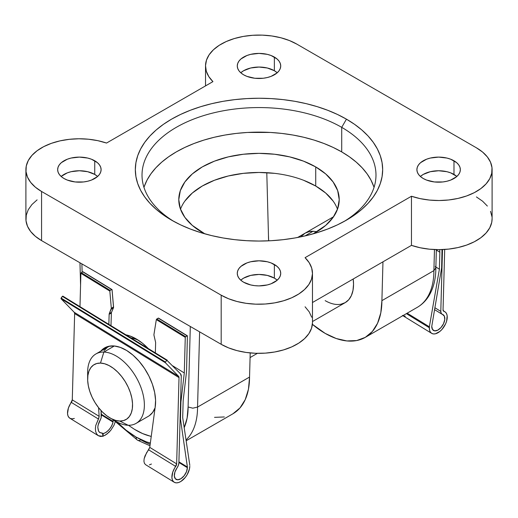 <?xml version="1.0" encoding="UTF-8"?>
<svg xmlns="http://www.w3.org/2000/svg" width="518" height="518" viewBox="0 0 518 518"><rect width="100%" height="100%" fill="white"/><g stroke="black" fill="none" stroke-linecap="round" stroke-linejoin="round"><path stroke-width="0.78" d="M138.559 340.371A40.106 23.155 -120 0 0 130.957 337.93A40.106 23.155 60 0 1 138.559 340.371M125.893 334.822A46.795 27.014 60 0 1 136.098 338.85L142.554 343.311L148.252 348.536A46.795 27.014 60 0 0 136.104 338.85A46.795 27.014 60 0 1 136.104 338.85L129.649 335.858L125.893 334.822M150.181 444.327A80.219 46.316 60 0 1 140.825 439.827A6.682 3.859 -60 0 1 137.484 440.158A6.682 3.859 -60 0 1 136.098 437.095A73.53 42.457 60 0 1 117.172 422.047L125.945 430.082L136.098 437.095L146.251 441.802L150.356 443.026A73.53 42.457 60 0 1 136.098 437.095A6.682 3.859 120 0 0 137.484 440.158L113.241 419.807M373.737 186.493L370.946 180.063L367.081 173.821L362.173 167.832L356.267 162.147L349.43 156.824L341.718 151.91L341.718 127.35L346.445 119.159A123.666 71.4 180 0 1 346.451 220.137A123.666 71.4 180 0 1 171.555 220.137L180.542 224.844L190.294 229.014L200.706 232.614L211.674 235.612L223.103 237.976L234.874 239.679L246.879 240.702L259 241.051L271.121 240.702L283.126 239.679L294.897 237.976L306.326 235.612L317.294 232.614L327.706 229.014L337.458 224.844L346.445 220.137L354.597 214.944L361.829 209.317L368.065 203.309L373.258 196.969L377.344 190.378L380.29 183.579L382.077 176.644L382.666 169.651L382.077 162.652L380.29 155.717L377.344 148.925L373.258 142.327L368.065 135.988L361.829 129.979L354.597 124.352L346.445 119.159L337.458 114.459L327.706 110.282L317.294 106.682L306.326 103.684L294.897 101.321L283.126 99.618L271.121 98.595L259 98.252L246.879 98.595L234.874 99.618L223.103 101.321L211.674 103.684L200.706 106.682L190.294 110.282L180.542 114.459L171.555 119.159L163.403 124.352L156.171 129.979L149.935 135.988L144.742 142.327L140.656 148.925L137.71 155.717L135.923 162.652L135.334 169.651L135.923 176.644L137.71 183.579L140.656 190.378L144.742 196.969L149.935 203.309L156.171 209.317L163.403 214.944L171.555 220.137A123.666 71.4 180 0 1 171.549 220.137A123.666 71.4 180 0 1 171.555 119.159A123.666 71.4 180 0 1 346.445 119.159L341.718 127.35A116.984 67.541 0 0 0 177.454 126.677A116.984 67.541 0 0 0 173.983 221.497A116.984 67.541 180 0 1 142.016 175.11A116.984 67.541 180 0 1 214.232 112.71A116.984 67.541 180 0 1 341.718 127.35L341.718 151.91A116.984 67.541 0 0 0 224.288 135.172A116.984 67.541 0 0 0 143.965 187.386M333.113 201.049L325.699 193.039L315.721 186.027L315.721 166.919L303.567 161.163L289.698 156.883L274.65 154.247L259 153.354L243.35 154.247L228.302 156.883L214.433 161.163L202.279 166.919L192.301 173.938L184.887 181.947L180.322 190.63L178.781 199.67L180.322 208.702L184.887 217.392L192.301 225.401L204.856 233.845A80.219 46.316 180 0 1 202.279 232.42A80.219 46.316 180 0 1 178.781 199.67A80.219 46.316 180 0 1 228.302 156.883A80.219 46.316 180 0 1 315.721 166.919L315.721 186.027A80.219 46.316 0 0 0 236.15 174.378A80.219 46.316 0 0 0 180.504 209.22M277.234 280.173A21.724 12.542 0 0 0 274.365 278.127L274.365 264.484A21.724 12.542 180 0 1 280.724 273.355A21.724 12.542 180 0 1 267.314 284.939A21.724 12.542 180 0 1 243.635 282.219L250.686 284.939L254.759 285.651L259 285.897L267.314 284.939L271.069 283.78L277.065 280.322L279.072 278.153L280.309 275.796L280.724 273.355L280.309 270.908L279.072 268.551L277.065 266.381L271.069 262.924L267.314 261.765L259 260.807L250.686 261.765L246.931 262.924L240.935 266.381L238.927 268.551L237.691 270.908L237.276 273.355L237.691 275.796L238.927 278.153L240.935 280.322L243.635 282.219A21.724 12.542 180 0 1 237.276 273.355A21.724 12.542 180 0 1 250.686 261.765A21.724 12.542 180 0 1 274.365 264.484L274.365 278.127A21.724 12.542 0 0 0 240.766 280.173M97.611 176.47A21.724 12.542 0 0 0 94.742 174.424L94.742 160.781A21.724 12.542 180 0 1 101.107 169.651A21.724 12.542 180 0 1 87.691 181.235A21.724 12.542 180 0 1 64.018 178.516L67.308 180.076L75.142 181.954L83.618 181.954L87.691 181.235L91.446 180.076L97.442 176.619L99.45 174.449L100.686 172.093L101.107 169.651L100.686 167.204L99.45 164.847L97.442 162.678L91.446 159.22L87.691 158.061L79.377 157.103L71.063 158.061L67.308 159.22L61.312 162.678L59.305 164.847L58.068 167.204L57.653 169.651L58.068 172.093L59.305 174.449L61.312 176.619L64.018 178.516A21.724 12.542 180 0 1 57.653 169.651A21.724 12.542 180 0 1 71.063 158.061A21.724 12.542 180 0 1 94.742 160.781L94.742 174.424A21.724 12.542 0 0 0 61.15 176.47M456.85 176.47A21.724 12.542 0 0 0 453.982 174.424L453.982 160.781A21.724 12.542 180 0 1 460.347 169.651A21.724 12.542 180 0 1 446.937 181.235A21.724 12.542 180 0 1 423.258 178.516L426.554 180.076L434.382 181.954L442.858 181.954L446.937 181.235L450.692 180.076L456.688 176.619L458.695 174.449L459.932 172.093L460.347 169.651L459.932 167.204L458.695 164.847L456.688 162.678L450.692 159.22L446.937 158.061L438.623 157.103L430.309 158.061L426.554 159.22L420.558 162.678L418.55 164.847L417.314 167.204L416.893 169.651L417.314 172.093L418.55 174.449L420.558 176.619L423.258 178.516A21.724 12.542 180 0 1 416.893 169.651A21.724 12.542 180 0 1 430.309 158.061A21.724 12.542 180 0 1 453.982 160.781L453.982 174.424A21.724 12.542 0 0 0 420.389 176.47M277.234 72.766A21.724 12.542 0 0 0 274.365 70.72L274.365 57.077A21.724 12.542 180 0 1 280.724 65.948A21.724 12.542 180 0 1 267.314 77.532A21.724 12.542 180 0 1 243.635 74.812L246.931 76.373L254.759 78.25L263.241 78.25L267.314 77.532L271.069 76.373L277.065 72.915L279.072 70.746L280.309 68.389L280.724 65.948L280.309 63.5L279.072 61.143L277.065 58.974L271.069 55.517L267.314 54.358L259 53.399L250.686 54.358L246.931 55.517L240.935 58.974L238.927 61.143L237.691 63.5L237.276 65.948L237.691 68.389L238.927 70.746L240.935 72.915L243.635 74.812A21.724 12.542 180 0 1 237.276 65.948A21.724 12.542 180 0 1 250.686 54.358A21.724 12.542 180 0 1 274.365 57.077L274.365 70.72A21.724 12.542 0 0 0 240.766 72.766M305.121 233.158A40.106 23.155 60 0 1 316.815 231.773L314.322 231.371L309.421 231.572L305.121 233.158L301.593 236.085M312.477 322.753L311.519 328.289L308.857 333.644L304.578 338.63L298.808 343.091L291.751 346.885L283.624 349.883L274.702 351.994L265.261 353.14L255.627 353.289L246.095 352.441L236.985 350.615L228.593 347.876L221.186 344.308L41.563 240.605L41.563 191.479L221.186 295.182L221.186 344.308L41.563 240.605L35.386 236.331L30.64 231.481L27.48 226.224L26.004 220.72L26.269 215.158L28.257 209.706L31.909 204.558L37.102 199.864M184.162 427.719L187.108 418.149L188.099 406.993L192.826 408.184L197.552 407.077L199.618 331.857L197.552 407.077A80.219 46.316 60 0 1 186.033 439.989A80.219 46.316 -120 0 0 197.552 407.077L249.546 377.059L197.552 407.077L192.826 408.184L188.099 406.993L190.313 326.482L188.099 406.993A73.53 42.457 60 0 1 184.188 427.654M232.932 413.778A80.219 46.316 -120 0 0 249.546 377.059L250.207 352.933L249.546 377.059L248.459 389.206L245.228 399.631L239.989 407.925L232.932 413.778L186.15 440.786M381.902 300.647A80.219 46.316 60 0 1 365.287 337.367A80.219 46.316 60 0 1 312.386 324.32L325.174 333.391L336.24 338.526L346.885 340.941L356.688 340.553L365.287 337.367L372.338 331.514L377.583 323.219L380.808 312.794L381.902 300.647L382.964 261.823L381.902 300.647L433.896 270.623L381.902 300.647M268.661 240.831A80.219 46.316 60 0 1 268.454 235.146L268.661 240.831M365.287 337.367L417.281 307.349A80.219 46.316 -120 0 0 433.896 270.623A80.219 46.316 60 0 1 417.346 307.31M434.472 249.553L433.896 270.623L435.852 267.871L433.896 270.623L434.472 249.553M266.789 172.675L268.454 235.146L266.789 172.675M312.477 321.542L345.228 302.629L348.756 299.702L351.379 295.558L352.991 290.345L353.535 284.272L353.198 279.008A40.106 23.155 60 0 1 345.228 302.629A40.106 23.155 60 0 1 325.174 300.647M492.1 218.661L491.731 222.39L489.743 227.836L486.091 232.99L480.898 237.678L474.333 241.757L466.601 245.085L457.964 247.559L448.698 249.093L439.102 249.644L429.487 249.197L420.176 247.753L411.46 245.37A53.477 30.873 0 0 0 465.151 245.584A53.477 30.873 0 0 0 492.1 218.771L492.1 169.651A53.477 30.873 180 0 0 476.437 147.818L482.614 152.091L487.36 156.941L490.52 162.199L491.996 167.702L491.731 173.265L489.743 178.71L486.091 183.864L480.898 188.558L474.333 192.631L466.601 195.959L457.964 198.433L448.698 199.974L439.102 200.524L429.487 200.071L420.176 198.627L411.46 196.244L305.07 257.673L309.194 262.704L311.694 268.078L312.477 273.627L311.519 279.17L308.857 284.518L304.578 289.504L298.808 293.971L291.751 297.759L283.624 300.757L274.702 302.868L265.261 304.014L255.627 304.163L246.095 303.315L236.985 301.489L228.593 298.75L221.186 295.182L41.563 191.479L35.386 187.205L30.64 182.362L27.48 177.098L26.004 171.6L26.269 166.032L28.257 160.586L31.909 155.432L37.102 150.744L43.667 146.665L51.399 143.337L60.036 140.864L69.302 139.329L78.898 138.772L88.513 139.225L97.824 140.669L106.54 143.052L212.93 81.624L208.806 76.593L206.306 71.219L205.523 65.669L206.481 60.127L209.142 54.778L213.422 49.793L219.192 45.325L226.249 41.537L234.376 38.539L243.298 36.428L252.739 35.282L262.373 35.133L271.905 35.982L281.015 37.808L289.407 40.546L296.814 44.114L476.437 147.818L296.814 44.114A53.477 30.873 180 0 0 238.533 37.419A53.477 30.873 180 0 0 205.523 65.948A53.477 30.873 180 0 0 212.93 81.624L106.54 143.052A53.477 30.873 180 0 0 52.849 142.838A53.477 30.873 180 0 0 25.9 169.651L25.9 218.771A53.477 30.873 0 0 0 41.563 240.605L41.563 191.479A53.477 30.873 180 0 1 25.9 169.651M305.07 306.792L309.194 311.823L311.694 317.204M476.437 196.937L482.614 201.217L487.36 206.06M490.52 211.318L491.996 216.822M411.46 245.37L312.477 302.518L411.46 245.37L411.46 196.244L411.46 245.37M337.496 209.22A80.219 46.316 0 0 0 315.721 186.027L303.567 180.264M274.65 173.349L259 172.462L243.35 173.349L228.302 175.984L214.433 180.264L202.279 186.027L192.301 193.039L184.887 201.049M315.721 166.919A80.219 46.316 180 0 1 339.219 199.67A80.219 46.316 180 0 1 313.144 233.845L325.699 225.401L333.113 217.392L337.678 208.702L339.219 199.67L337.678 190.63L333.113 181.947L325.699 173.938L315.721 166.919M374.035 187.386A116.984 67.541 0 0 0 341.718 151.91L333.216 147.462L323.996 143.512L314.148 140.106L303.768 137.27L292.961 135.036L281.824 133.424L270.467 132.453L247.533 132.453L236.176 133.424L225.039 135.036L214.232 137.27L203.852 140.106L194.004 143.512L184.784 147.462L176.282 151.91L168.57 156.824L161.733 162.147L155.827 167.832L150.919 173.821L147.054 180.063L144.263 186.493M341.718 127.35A116.984 67.541 180 0 1 375.984 175.11A116.984 67.541 180 0 1 344.017 221.503A116.984 67.541 0 0 0 341.718 127.35M277.065 280.031L274.365 278.127L267.314 275.408L259 274.456L250.686 275.408L243.635 278.127L240.935 280.031M97.442 176.327L94.742 174.424L87.691 171.704L79.377 170.752L71.063 171.704L67.308 172.863L61.312 176.327M456.688 176.327L450.692 172.863L446.937 171.704L438.623 170.752L430.309 171.704L423.258 174.424L420.558 176.327M277.065 72.624L274.365 70.72L267.314 68L259 67.049L250.686 68L243.635 70.72L240.935 72.624M221.186 344.308A53.477 30.873 0 0 0 279.467 351.003A53.477 30.873 0 0 0 312.477 322.474L312.477 273.355A53.477 30.873 180 0 1 279.467 301.877A53.477 30.873 180 0 1 221.186 295.182L221.186 344.308M492.1 169.651A53.477 30.873 180 0 1 465.151 196.458A53.477 30.873 180 0 1 411.46 196.244L305.07 257.673A53.477 30.873 180 0 1 312.477 273.355M345.228 302.629L340.935 304.221M224.339 416.964L214.53 417.353M81.889 263.889L82.116 272.203L81.889 263.889M435.347 266.369L435.852 267.871C435.878 278.678 433.598 287.95 429.021 295.681C425.997 300.654 422.086 304.539 417.281 307.349M436.357 249.618L435.852 267.871M87.82 375.99A40.106 23.155 60 0 1 95.959 353.923A40.106 23.155 60 0 1 103.859 352.052L114.361 345.985L103.859 352.052L100.486 363.086A31.753 18.331 60 0 1 130.394 392.67A31.753 18.331 60 0 1 119.723 421.05L128.16 425.265A40.106 23.155 -120 0 0 141.641 389.419A40.106 23.155 -120 0 0 103.859 352.052A40.106 23.155 60 0 1 139.193 383.171A40.106 23.155 60 0 1 136.066 423.394A40.106 23.155 60 0 1 128.16 425.265A40.106 23.155 60 0 1 112.885 419.399M136.066 423.394L148.355 416.297A40.106 23.155 -120 0 0 155.096 407.776L152.642 412.425L149.333 415.676M313.027 231.287L304.992 235.93L313.027 231.287M103.963 350.699L107.271 347.448M108.178 346.866L109.693 346.102A40.106 23.155 -120 0 0 108.249 346.827L95.959 353.923M100.486 363.086L96.711 363.526L93.454 365.06L90.831 367.638L88.954 371.147L87.892 375.466L87.678 380.419L88.332 385.819L89.815 391.459L92.081 397.125L95.04 402.596L98.582 407.666L102.558 412.134L106.831 415.825L111.228 418.609L115.579 420.37L119.723 421.05L123.498 420.61L126.755 419.075L129.37 416.498L131.248 412.988L132.317 408.67L132.53 403.716L131.876 398.316L130.394 392.67L128.127 387.004L125.168 381.539L121.626 376.469L117.644 372.002L113.377 368.304L108.981 365.527L104.63 363.759L100.486 363.086L103.859 352.052A40.106 23.155 -120 0 0 87.652 372.28L87.652 379.105A31.753 18.331 60 0 1 100.486 363.086M110.101 417.994L116.013 421.406A40.106 23.155 -120 0 0 128.16 425.265L119.723 421.05A31.753 18.331 60 0 1 110.101 417.994A31.753 18.331 60 0 1 87.652 379.105M126.703 350.511A42.198 24.359 60 0 1 155.141 407.401L155.581 400.297L154.655 392.469L152.409 384.265L148.938 376.074L144.405 368.259L139.018 361.188L133.022 355.18L126.703 350.511L120.331 347.397L114.213 345.972L108.625 346.315L103.82 348.4L100.809 351.12A42.198 24.359 60 0 1 104.668 347.863A42.198 24.359 60 0 1 126.703 350.511M104.863 435.45L108.955 432.303L110.858 430.18L113.915 425.388L115.19 421.963L113.915 425.388L110.858 430.18L106.915 434.09L102.888 436.318L98.349 435.703L96.736 434.078L95.72 431.708L95.377 428.774L95.739 425.505L98.757 418.369L99.158 416.342L98.407 419.017L71.322 402.402A3.166 1.768 121.5 0 0 72.274 399.851L99.158 416.342L98.575 407.66L99.158 416.342L72.274 399.851L74.65 313.584L179.021 377.609L176.651 463.875L149.767 447.39L155.141 407.401L149.767 447.39L176.651 463.875A3.166 1.768 -58.5 0 1 175.699 466.427L148.621 449.812L149.767 447.39L145.066 455.762L144.153 458.689L143.933 461.279L144.418 463.325L145.571 464.672L174.229 482.252A12.659 7.077 -58.5 0 1 175.699 466.427L148.621 449.812L146.594 452.726L144.153 458.689L143.933 461.279L144.418 463.325L145.571 464.672M98.349 435.703L96.736 434.078L95.72 431.708L95.377 428.774L95.739 425.505L98.407 419.017L71.322 402.402A12.659 7.077 121.5 0 0 69.852 418.227L98.439 435.761L100.427 436.454L102.823 436.273L102.616 433.223L99.644 432.439L98.886 431.623M167.165 360.146L62.833 296.134L62.348 296.367L166.718 360.399L165.488 362.088L61.111 298.064L61.014 298.705L165.391 362.73L178.639 376.359L179.021 377.609L74.65 313.584A3.166 1.768 121.5 0 0 74.262 312.335L178.639 376.359A3.166 1.768 -58.5 0 1 179.021 377.609L176.651 463.875L172.785 472.047L171.905 477.525L172.326 479.759L173.297 481.462L174.747 482.523L176.593 482.867L178.716 482.485L180.97 481.39L185.314 477.395L187.121 474.753L189.439 469.017L189.795 466.297A12.659 7.077 -58.5 0 1 183.948 478.943A12.659 7.077 -58.5 0 1 174.229 482.252M98.336 430.607L97.811 427.395L98.103 425.116L101.114 417.974L98.834 422.805L97.941 425.964M100.006 432.698L98.614 431.19L97.811 427.395M104.759 433.132L107.899 430.931L110.722 427.577L112.594 423.841L113.125 421.471L101.34 414.245L113.125 421.471L113.086 419.716L113.028 422.092L101.386 414.95L113.028 422.092L111.81 425.705L109.395 429.357L106.326 432.213L103.289 433.637L99.644 432.439M187.374 467.696A9.227 5.161 -58.5 0 1 183.113 476.916A9.227 5.161 -58.5 0 1 176.023 479.331A9.227 5.161 -58.5 0 1 177.026 467.89L178.36 465.358L178.885 462.852A6.326 3.535 -58.5 0 1 177.026 467.89L174.935 471.982L174.333 475.951L175.369 478.787L177.784 479.778L180.97 478.684L184.123 475.764L186.454 471.768L187.374 467.696L178.891 462.49L187.374 467.696L187.393 467.029L178.911 461.829L187.393 467.029L187.374 467.696M101.411 415.332L101.114 417.974L101.094 410.619L101.411 415.332M178.885 462.852L181.261 376.321L180.484 373.821A6.326 3.535 -58.5 0 1 181.261 376.321L178.885 462.852M103.289 433.637L102.888 436.318L103.289 433.637L102.616 433.223L102.888 436.318M151.457 464.037L149.411 464.86M189.821 465.365L182.692 417.65L183.158 400.699L186.525 371.652L187.406 335.819L186.525 371.652L183.158 400.699L182.692 417.65L189.821 465.365M180.096 418.719L180.458 418.939L187.393 467.029L180.458 418.939L180.096 418.719M151.237 436.493L142.579 433.56L134.376 429.267L128.419 425.265L134.376 429.267C139.951 432.679 145.254 434.965 150.278 436.13L151.237 436.493M108.502 346.678L108.547 346.328L108.502 346.678M83.107 271.885L111.661 289.543L110.166 290.404L81.281 272.682L80.892 273.323L109.835 291.077L111.318 308.262L109.272 313.643L111.512 312.354A2.635 1.522 -120 0 0 111.383 313.001L110.981 325.673L111.383 313.001A2.635 1.522 60 0 1 111.512 312.354L113.546 307.485L112.03 289.627M187.147 335.852L185.651 336.713L156.766 318.991L158.255 318.13L187.147 335.852L185.651 336.713L156.766 318.991L156.326 319.6L185.269 337.347L185.651 336.713L185.269 337.347L184.291 372.941L172.759 365.87L184.291 372.941L180.924 401.994L180.562 401.767L180.924 401.994L180.458 418.939L180.924 401.994L184.291 372.941L185.269 337.347L156.326 319.6L158.255 318.13L187.147 335.852M158.502 318.091L187.406 335.826M111.94 289.53L83.035 271.795L81.281 272.682L82.77 271.82L111.661 289.543L110.166 290.404L81.281 272.682L80.892 273.323L109.835 291.077L110.166 290.404L109.835 291.077L111.318 308.262A2.635 1.522 60 0 1 111.195 309.214L113.429 307.919A2.635 1.522 -120 0 0 113.552 306.967L111.318 308.262L113.552 306.967L112.069 289.782M155.348 352.887L155.627 342.793A2.635 1.522 -120 0 0 155.542 342.042L154.021 335.47A2.635 1.522 60 0 1 153.963 334.44L156.326 319.6L153.963 334.44A2.635 1.522 60 0 0 154.021 335.47L155.542 342.042A2.635 1.522 60 0 1 155.627 342.793L155.348 352.887M109.272 313.643A2.635 1.522 -120 0 0 109.143 314.296L108.845 324.365L109.143 314.296A2.635 1.522 60 0 1 109.272 313.643L111.512 312.354L113.429 307.919L111.195 309.214L109.272 313.643M79.979 306.656L80.892 273.323L79.979 306.656M106.378 347.028L106.268 347.966L106.378 347.028M180.484 373.821L166.854 360.25L180.484 373.821M62.866 296.16L62.348 296.367L166.718 360.399L165.488 362.088L61.111 298.064L62.348 296.367L61.014 298.705L165.391 362.73L165.488 362.088L165.391 362.73L178.639 376.359L74.262 312.335L61.014 298.705L74.262 312.335L74.65 313.584L72.274 399.851L68.408 408.022L67.534 413.493L67.949 415.734L68.92 417.437L70.37 418.492L72.222 418.842L74.339 418.453M111.383 313.001L109.143 314.296L111.383 313.001M105.821 347.274A42.198 24.359 -120 0 0 103.05 349.825M443.045 309.809L444.703 249.449L443.045 309.809L443.881 311.324A3.166 1.768 -58.5 0 1 443.628 311.214A3.166 1.768 -58.5 0 1 443.045 309.809M443.414 311.04L443.881 311.324A12.659 7.077 -58.5 0 1 444.91 311.771A12.659 7.077 -58.5 0 1 444.321 326.262A12.659 7.077 -58.5 0 1 431.669 333.352A12.659 7.077 -58.5 0 1 429.338 327.732L406.377 313.643L429.338 327.732L429.364 326.8L407.174 313.183L429.364 326.8L429.558 330.121L430.335 332.025L431.623 333.327L433.346 333.929L435.385 333.806L439.879 331.436L442.042 329.344L445.525 324.022L446.62 321.128L447.163 315.799L446.581 313.707L445.461 312.179L443.414 311.04M442.437 314.387A9.227 5.161 -58.5 0 1 443.117 314.691A9.227 5.161 -58.5 0 1 442.689 325.259A9.227 5.161 -58.5 0 1 433.462 330.432A9.227 5.161 -58.5 0 1 431.766 326.327L441.627 267.884L441.996 249.585L441.627 267.884L431.766 326.327L432.485 329.454L434.667 330.847L437.762 330.154L440.986 327.551L443.537 323.692L444.761 319.548L444.36 316.161L442.437 314.387A6.326 3.535 -58.5 0 1 441.964 314.18A6.326 3.535 -58.5 0 1 440.799 311.37L434.842 307.711L440.799 311.37L442.501 249.566L440.799 311.37L441.2 313.345L442.437 314.387M405.303 316.174L403.457 315.896M435.878 267.023L439.394 269.179L429.364 326.8L439.394 269.179L435.878 267.023M436.344 250.071L439.853 252.227L439.394 269.179L439.853 252.227L436.344 250.071M439.672 249.644L439.853 252.227L439.672 249.644M205.523 85.904L205.523 65.948M80.568 285.094L79.973 262.781M137.484 440.158L149.987 445.791M250.084 357.562L257.407 353.334M297.656 237.471L333.573 216.738M167.204 360.165L62.833 296.134M402.434 315.417L431.669 333.352M444.91 311.771L443.207 310.729M441.945 314.167L434.518 309.609"/></g></svg>
